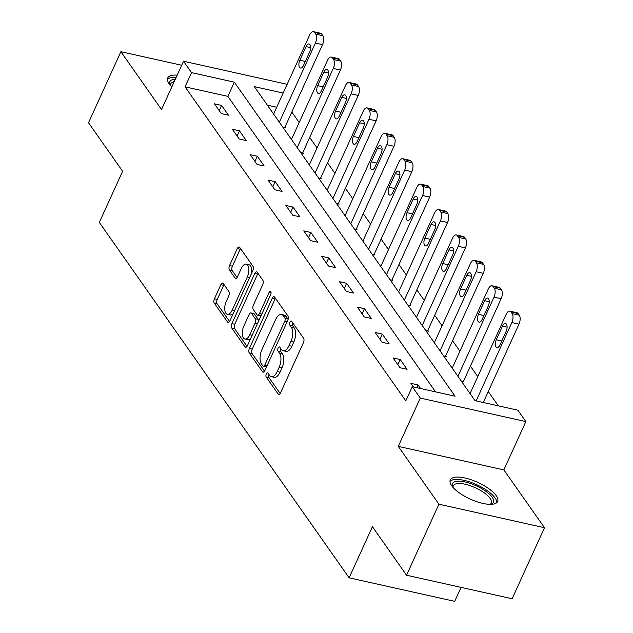 <?xml version="1.0" encoding="UTF-8"?>
<svg xmlns="http://www.w3.org/2000/svg" width="633" height="633" viewBox="0 0 633 633"><rect width="100%" height="100%" fill="white"/><g stroke="black" fill="none" stroke-linecap="round" stroke-linejoin="round"><path stroke-width="0.95" d="M266.327 373.984A2.295 1.108 -77.4 0 0 266.224 377.062L278.164 394.043A3.276 1.575 -77.4 0 0 278.718 394.454A3.276 1.575 -77.4 0 0 280.554 392.856L303.429 342.659A3.276 1.575 -77.4 0 0 303.579 338.267L291.639 321.279A2.295 1.108 -77.4 0 0 291.251 320.994A2.295 1.108 -77.4 0 0 289.961 322.118A2.295 1.108 -77.4 0 0 289.859 325.188L291.402 327.388A10.476 5.048 -77.4 0 1 290.935 341.424L289.028 345.61A10.476 5.048 -77.4 0 1 283.157 350.722A10.476 5.048 -77.4 0 1 281.361 349.416L279.818 347.216A2.295 1.108 -77.4 0 0 279.43 346.931A2.295 1.108 -77.4 0 0 278.14 348.055A2.295 1.108 -77.4 0 0 278.037 351.125L279.588 353.325A10.476 5.048 -77.4 0 1 279.113 367.362L277.207 371.547A10.476 5.048 -77.4 0 1 271.335 376.659A10.476 5.048 -77.4 0 1 269.547 375.353L267.996 373.154A2.295 1.108 -77.4 0 0 267.609 372.869A2.295 1.108 -77.4 0 0 266.327 373.984M269.12 374.752A2.295 1.108 -77.4 0 0 269.072 377.695L280.19 393.512M292.762 322.877A2.295 1.108 -77.4 0 0 292.715 325.821L294.258 328.021L291.402 327.388M280.941 348.815A2.295 1.108 -77.4 0 0 280.894 351.758L282.437 353.958L279.588 353.325M177.177 75.169A26.024 9.163 24.5 0 0 167.737 77.922A26.024 9.163 24.5 0 0 169.153 83.754A26.024 9.163 24.5 0 0 171.852 86.856M451.701 485.756A26.024 9.163 24.5 0 0 476.617 501.629A26.024 9.163 24.5 0 0 497.633 501.502A26.024 9.163 24.5 0 0 496.217 495.671A26.024 9.163 24.5 0 0 471.292 479.79A26.024 9.163 24.5 0 0 450.277 479.925A26.024 9.163 24.5 0 0 451.701 485.756M223.235 283.489A3.276 1.575 -77.4 0 0 222.681 283.086A3.276 1.575 -77.4 0 0 220.846 284.684L214.421 298.768A3.276 1.575 -77.4 0 0 214.278 303.152L227.54 322.023A3.276 1.575 -77.4 0 0 228.094 322.426A3.276 1.575 -77.4 0 0 229.929 320.828L252.804 270.631A3.276 1.575 -77.4 0 0 252.955 266.24L239.693 247.376A3.276 1.575 -77.4 0 0 239.139 246.973A3.276 1.575 -77.4 0 0 237.304 248.571L229.55 265.575A3.276 1.575 -77.4 0 0 229.399 269.967L235.072 278.037A3.276 1.575 -77.4 0 0 235.634 278.449A3.276 1.575 -77.4 0 0 237.47 276.85L241.315 268.416A8.759 4.217 -77.4 0 1 246.229 264.143A8.759 4.217 -77.4 0 1 247.329 276.969L232.264 310.012A8.759 4.217 -77.4 0 1 227.358 314.284A8.759 4.217 -77.4 0 1 226.258 301.458L228.766 295.951A3.276 1.575 -77.4 0 0 228.909 291.568L223.235 283.489M435.559 391.859L227.872 96.374L185.073 86.84L191.546 72.637L183.53 61.235L287.16 84.316M406.544 575.231L438.914 504.2L544.491 527.716L512.121 598.747L406.544 575.231L372.426 526.688L349.123 577.826L99.318 222.412L122.628 171.274L88.509 122.739L120.879 51.708L161.518 109.533L183.53 61.235M544.491 527.716L503.852 469.9L398.268 446.376L438.914 504.2M398.268 446.376L420.28 398.078L412.265 386.676L455.072 396.211L234.345 82.171L191.546 72.637M185.073 86.84L405.793 400.879L412.265 386.676M249.37 348.49A3.276 1.575 -77.4 0 0 249.228 352.874L262.481 371.745A3.276 1.575 -77.4 0 0 263.043 372.149A3.276 1.575 -77.4 0 0 264.879 370.55L287.754 320.353A3.276 1.575 -77.4 0 0 287.904 315.97L274.643 297.099A3.276 1.575 -77.4 0 0 274.081 296.695A3.276 1.575 -77.4 0 0 272.245 298.293L249.37 348.49L252.227 349.123A3.276 1.575 -77.4 0 0 252.076 353.515L264.515 371.207M245.011 346.884L231.749 328.013A3.276 1.575 -77.4 0 1 231.9 323.629L254.775 273.432A3.276 1.575 -77.4 0 1 256.61 271.834A3.276 1.575 -77.4 0 1 257.172 272.237L262.845 280.316A3.276 1.575 -77.4 0 1 262.695 284.7L253.422 305.059A3.276 1.575 -77.4 0 0 253.271 309.45L257.038 314.799A3.276 1.575 -77.4 0 0 257.591 315.21A3.276 1.575 -77.4 0 0 259.427 313.612L269.088 292.414A2.295 1.108 -77.4 0 1 270.378 291.299A2.295 1.108 -77.4 0 1 270.663 294.654L247.408 345.689A3.276 1.575 -77.4 0 1 245.572 347.288A3.276 1.575 -77.4 0 1 245.011 346.884L246.245 347.153M181.695 65.254L120.879 51.708M349.123 577.826L454.7 601.35L461.069 587.377M420.573 388.527L418.049 384.927L410.912 383.337L413.444 386.937M407.059 369.292L400.183 359.512L393.053 357.93L399.921 367.702L407.059 369.292M389.2 343.877L382.324 334.105L375.195 332.515L382.063 342.287L389.2 343.877M371.334 318.47L364.466 308.698L357.336 307.108L364.204 316.88L371.334 318.47M353.475 293.055L346.607 283.283L339.478 281.693L346.346 291.473L353.475 293.055M335.617 267.648L328.749 257.876L321.619 256.286L328.487 266.058L335.617 267.648M317.758 242.241L310.89 232.469L303.753 230.879L310.629 240.651L317.758 242.241M299.9 216.826L293.032 207.054L285.894 205.464L292.762 215.236L299.9 216.826M282.041 191.419L275.173 181.647L268.036 180.057L274.904 189.829L282.041 191.419M264.183 166.012L257.315 156.232L250.177 154.65L257.045 164.422L264.183 166.012M246.324 140.597L239.456 130.825L232.319 129.235L239.187 139.007L246.324 140.597M228.466 115.19L221.597 105.418L214.46 103.828L221.328 113.6L228.466 115.19M498.329 405.848L488.272 391.534M477.78 376.611L470.414 366.127M459.922 351.204L452.555 340.72M442.063 325.789L434.697 315.305M424.205 300.382L416.838 289.898M406.346 274.967L398.98 264.491M388.488 249.56L381.121 239.076M370.629 224.153L363.263 213.669M352.771 198.738L345.404 188.254M334.912 173.331L327.538 162.847M317.054 147.924L309.679 137.44M299.195 122.509L291.821 112.025M276.708 107.254L267.363 105.173M461.52 381.422L464.124 382L463.554 381.185M443.662 356.015L446.265 356.593L445.695 355.778M425.803 330.6L428.406 331.186L427.837 330.371M407.945 305.193L410.548 305.771L409.978 304.956M390.086 279.786L392.689 280.364L392.112 279.549M372.228 254.371L374.831 254.957L374.253 254.142M354.369 228.964L356.972 229.542L356.395 228.727M336.511 203.557L339.114 204.135L338.536 203.32M318.652 178.142L321.248 178.72L320.678 177.905M300.794 152.735L303.389 153.313L302.819 152.498M282.935 127.32L285.53 127.906L284.961 127.091M283.18 93.051L254.324 86.618L475.043 400.657L517.849 410.192L525.857 421.594L420.28 398.078M503.852 469.9L525.857 421.594M227.872 96.374L234.345 82.171M418.049 384.927L416.791 387.681M400.183 359.512L397.817 364.711M382.324 334.105L379.958 339.296M364.466 308.698L362.1 313.889M346.607 283.283L344.241 288.482M328.749 257.876L326.383 263.067M310.89 232.469L308.524 237.66M293.032 207.054L290.666 212.253M275.173 181.647L272.807 186.838M257.315 156.232L254.949 161.431M239.456 130.825L237.09 136.016M221.597 105.418L219.224 110.609M271.335 376.659L274.184 377.292A10.476 5.048 -77.4 0 0 280.063 372.18L277.207 371.547M282.437 353.958A10.476 5.048 -77.4 0 1 281.97 367.995L280.063 372.18M283.157 350.722L286.005 351.355A10.476 5.048 -77.4 0 0 291.884 346.243L289.028 345.61M294.258 328.021A10.476 5.048 -77.4 0 1 293.783 342.065L291.884 346.243M275.466 298.27A3.276 1.575 -77.4 0 0 275.102 298.926L252.227 349.123M263.027 366.08A2.295 1.108 -77.4 0 0 263.415 366.365A2.295 1.108 -77.4 0 0 264.705 365.249L284.787 321.184A2.295 1.108 -77.4 0 0 284.89 318.114L283.26 315.796A10.476 5.048 -77.4 0 0 281.471 314.49A10.476 5.048 -77.4 0 0 275.592 319.602L261.872 349.725A10.476 5.048 -77.4 0 0 261.397 363.761L263.027 366.08M263.415 366.365L266.271 366.998A2.295 1.108 -77.4 0 0 266.493 367.005M288.023 319.649A2.295 1.108 -77.4 0 0 287.738 318.747L284.89 318.114M281.471 314.49L284.32 315.123A10.476 5.048 -77.4 0 1 286.108 316.429L287.738 318.747M247.044 346.346L234.606 328.654L231.749 328.013M257.987 273.409A3.276 1.575 -77.4 0 0 257.631 274.065L234.748 324.262A3.276 1.575 -77.4 0 0 234.606 328.654M257.591 315.21L260.448 315.843A3.276 1.575 -77.4 0 0 261.049 315.756M243.792 326.185A8.759 4.217 -77.4 0 0 244.892 339.011A8.759 4.217 -77.4 0 0 249.806 334.738L255.107 323.091A3.276 1.575 -77.4 0 0 255.257 318.708L251.491 313.351A3.276 1.575 -77.4 0 0 250.937 312.939A3.276 1.575 -77.4 0 0 249.101 314.538L243.792 326.185M244.892 339.011L247.748 339.644A8.759 4.217 -77.4 0 0 250.763 338.315M258.533 321.271A3.276 1.575 -77.4 0 0 258.114 319.341L255.257 318.708M250.937 312.939L253.786 313.58A3.276 1.575 -77.4 0 1 254.347 313.984L258.114 319.341M227.358 314.284L230.206 314.925A8.759 4.217 -77.4 0 0 233.229 313.588M251.404 273.717A8.759 4.217 -77.4 0 0 249.078 264.776L246.229 264.143M240.516 248.547A3.276 1.575 -77.4 0 0 240.152 249.204L232.398 266.216A3.276 1.575 -77.4 0 0 232.256 270.6L237.106 277.507M224.058 284.66A3.276 1.575 -77.4 0 0 223.694 285.317L217.277 299.401A3.276 1.575 -77.4 0 0 217.127 303.793L229.573 321.485M483.28 402.493L518.989 324.151A6.67 3.212 102.6 0 0 519.289 315.21L518.142 313.58A6.67 3.212 102.6 0 0 517.003 312.749L509.866 311.159A6.67 3.212 -77.4 0 0 506.131 314.411L470.058 393.568M509.866 311.159A6.67 3.212 -77.4 0 1 511.005 311.99L512.152 313.62A6.67 3.212 -77.4 0 1 511.852 322.561L476.151 400.903M502.499 326.106L496.28 339.747A5.341 2.572 -77.4 0 0 496.952 347.564A5.341 2.572 -77.4 0 0 499.943 344.961L506.163 331.32A5.341 2.572 -77.4 0 0 505.49 323.503A5.341 2.572 -77.4 0 0 502.499 326.106L507.096 327.134M452.69 487.038A22.519 7.928 -155.5 0 1 456.599 481.317A22.519 7.928 -155.5 0 1 484.72 490.496A22.519 7.928 -155.5 0 1 490.686 504.351M490.053 504.351A20.849 7.343 24.5 0 0 491.248 503.053A20.849 7.343 24.5 0 0 479.972 490.1A20.849 7.343 24.5 0 0 457.161 483.604A20.849 7.343 24.5 0 0 453.299 485.756A20.849 7.343 24.5 0 0 453.101 487.513M496.723 502.697A25.858 9.107 24.5 0 0 481.215 486.951A25.858 9.107 24.5 0 0 454.178 479.592A25.858 9.107 24.5 0 0 449.976 481.389M176.109 77.519A25.858 9.107 24.5 0 0 167.428 79.394M170.15 85.036A22.519 7.928 -155.5 0 1 175.341 79.204M174.217 81.665A20.849 7.343 24.5 0 0 170.76 83.762A20.849 7.343 24.5 0 0 170.562 85.51M463.269 381.81L501.13 298.736A6.67 3.212 102.6 0 0 501.431 289.795L500.284 288.165A6.67 3.212 102.6 0 0 499.144 287.342L492.007 285.752A6.67 3.212 -77.4 0 0 488.272 289.004L452.199 368.153M492.007 285.752A6.67 3.212 -77.4 0 1 493.147 286.583L494.294 288.205A6.67 3.212 -77.4 0 1 493.993 297.146L457.92 376.303M484.641 300.699L478.421 314.34A5.341 2.572 -77.4 0 0 479.094 322.15A5.341 2.572 -77.4 0 0 482.085 319.546L488.304 305.913A5.341 2.572 -77.4 0 0 487.632 298.096A5.341 2.572 -77.4 0 0 484.641 300.699L489.238 301.719M445.41 356.403L483.272 273.329A6.67 3.212 102.6 0 0 483.565 264.388L482.425 262.758A6.67 3.212 102.6 0 0 481.286 261.927L474.149 260.337A6.67 3.212 -77.4 0 0 470.414 263.597L434.341 342.746M474.149 260.337A6.67 3.212 -77.4 0 1 475.288 261.168L476.435 262.798A6.67 3.212 -77.4 0 1 476.135 271.739L440.062 350.888M466.782 275.292L460.563 288.925A5.341 2.572 -77.4 0 0 461.235 296.742A5.341 2.572 -77.4 0 0 464.226 294.139L470.446 280.498A5.341 2.572 -77.4 0 0 469.773 272.688A5.341 2.572 -77.4 0 0 466.782 275.292L471.379 276.312M427.552 330.988L465.405 247.914A6.67 3.212 102.6 0 0 465.706 238.981L464.567 237.351A6.67 3.212 102.6 0 0 463.427 236.52L456.29 234.93A6.67 3.212 -77.4 0 0 452.548 238.182L416.482 317.331M456.29 234.93A6.67 3.212 -77.4 0 1 457.43 235.761L458.577 237.391A6.67 3.212 -77.4 0 1 458.276 246.332L422.203 325.481M448.924 249.877L442.704 263.518A5.341 2.572 -77.4 0 0 443.377 271.335A5.341 2.572 -77.4 0 0 446.368 268.732L452.587 255.091A5.341 2.572 -77.4 0 0 451.915 247.274A5.341 2.572 -77.4 0 0 448.924 249.877L453.513 250.905M409.693 305.581L447.547 222.507A6.67 3.212 102.6 0 0 447.848 213.566L446.708 211.936A6.67 3.212 102.6 0 0 445.569 211.106L438.432 209.523A6.67 3.212 -77.4 0 0 434.689 212.775L398.624 291.924M438.432 209.523A6.67 3.212 -77.4 0 1 439.571 210.354L440.718 211.976A6.67 3.212 -77.4 0 1 440.418 220.917L404.345 300.066M431.057 224.47L424.846 238.103A5.341 2.572 -77.4 0 0 425.518 245.921A5.341 2.572 -77.4 0 0 428.509 243.317L434.721 229.684A5.341 2.572 -77.4 0 0 434.056 221.866A5.341 2.572 -77.4 0 0 431.057 224.47L435.654 225.49M391.835 280.174L429.688 197.1A6.67 3.212 102.6 0 0 429.989 188.159L428.842 186.529A6.67 3.212 102.6 0 0 427.71 185.698L420.573 184.108A6.67 3.212 -77.4 0 0 416.83 187.368L380.765 266.517M420.573 184.108A6.67 3.212 -77.4 0 1 421.713 184.939L422.86 186.569A6.67 3.212 -77.4 0 1 422.559 195.51L386.486 274.659M413.199 199.055L406.987 212.696A5.341 2.572 -77.4 0 0 407.66 220.513A5.341 2.572 -77.4 0 0 410.651 217.91L416.862 204.269A5.341 2.572 -77.4 0 0 416.197 196.452A5.341 2.572 -77.4 0 0 413.199 199.055L417.796 200.083M373.968 254.759L411.83 171.685A6.67 3.212 102.6 0 0 412.13 162.744L410.983 161.122A6.67 3.212 102.6 0 0 409.844 160.291L402.715 158.701A6.67 3.212 -77.4 0 0 398.972 161.953L362.899 241.102M402.715 158.701A6.67 3.212 -77.4 0 1 403.854 159.532L404.993 161.162A6.67 3.212 -77.4 0 1 404.701 170.095L368.628 249.252M395.34 173.648L389.129 187.289A5.341 2.572 -77.4 0 0 389.801 195.099A5.341 2.572 -77.4 0 0 392.792 192.495L399.004 178.862A5.341 2.572 -77.4 0 0 398.331 171.045A5.341 2.572 -77.4 0 0 395.34 173.648L399.937 174.676M356.11 229.352L393.971 146.278A6.67 3.212 102.6 0 0 394.272 137.337L393.125 135.707A6.67 3.212 102.6 0 0 391.985 134.876L384.856 133.286A6.67 3.212 -77.4 0 0 381.113 136.546L345.04 215.695M384.856 133.286A6.67 3.212 -77.4 0 1 385.995 134.117L387.135 135.747A6.67 3.212 -77.4 0 1 386.834 144.688L350.769 223.837M377.482 148.241L371.27 161.874A5.341 2.572 -77.4 0 0 371.943 169.691A5.341 2.572 -77.4 0 0 374.934 167.088L381.145 153.447A5.341 2.572 -77.4 0 0 380.473 145.637A5.341 2.572 -77.4 0 0 377.482 148.241L382.079 149.261M338.251 203.945L376.113 120.871A6.67 3.212 102.6 0 0 376.413 111.93L375.266 110.3A6.67 3.212 102.6 0 0 374.127 109.469L366.998 107.879A6.67 3.212 -77.4 0 0 363.255 111.131L327.182 190.288M366.998 107.879A6.67 3.212 -77.4 0 1 368.137 108.71L369.276 110.34A6.67 3.212 -77.4 0 1 368.976 119.281L332.911 198.43M359.623 122.826L353.412 136.467A5.341 2.572 -77.4 0 0 354.076 144.284A5.341 2.572 -77.4 0 0 357.075 141.681L363.287 128.04A5.341 2.572 -77.4 0 0 362.614 120.223A5.341 2.572 -77.4 0 0 359.623 122.826L364.22 123.854M320.393 178.53L358.254 95.456A6.67 3.212 102.6 0 0 358.555 86.515L357.408 84.893A6.67 3.212 102.6 0 0 356.268 84.062L349.139 82.472A6.67 3.212 -77.4 0 0 345.396 85.724L309.323 164.873M349.139 82.472A6.67 3.212 -77.4 0 1 350.278 83.303L351.418 84.933A6.67 3.212 -77.4 0 1 351.117 93.866L315.052 173.023M341.765 97.419L335.553 111.06A5.341 2.572 -77.4 0 0 336.218 118.869A5.341 2.572 -77.4 0 0 339.217 116.266L345.428 102.633A5.341 2.572 -77.4 0 0 344.756 94.815A5.341 2.572 -77.4 0 0 341.765 97.419L346.362 98.439M302.534 153.123L340.396 70.049A6.67 3.212 102.6 0 0 340.696 61.108L339.549 59.478A6.67 3.212 102.6 0 0 338.41 58.647L331.281 57.057A6.67 3.212 -77.4 0 0 327.538 60.317L291.465 139.466M331.281 57.057A6.67 3.212 -77.4 0 1 332.412 57.888L333.559 59.518A6.67 3.212 -77.4 0 1 333.259 68.459L297.186 147.608M323.906 72.012L317.687 85.645A5.341 2.572 -77.4 0 0 318.359 93.462A5.341 2.572 -77.4 0 0 321.35 90.859L327.57 77.218A5.341 2.572 -77.4 0 0 326.897 69.408A5.341 2.572 -77.4 0 0 323.906 72.012L328.503 73.032M284.676 127.716L322.537 44.634A6.67 3.212 102.6 0 0 322.838 35.701L321.691 34.071A6.67 3.212 102.6 0 0 320.551 33.24L313.414 31.65A6.67 3.212 -77.4 0 0 309.679 34.902L273.606 114.059M313.414 31.65A6.67 3.212 -77.4 0 1 314.554 32.481L315.701 34.111A6.67 3.212 -77.4 0 1 315.4 43.052L279.327 122.201M306.048 46.597L299.828 60.238A5.341 2.572 -77.4 0 0 300.501 68.055A5.341 2.572 -77.4 0 0 303.492 65.452L309.711 51.811A5.341 2.572 -77.4 0 0 309.039 43.994A5.341 2.572 -77.4 0 0 306.048 46.597L310.645 47.625M269.072 377.695L266.224 377.062M292.715 325.821L289.859 325.188M280.894 351.758L278.037 351.125M281.97 367.995L279.113 367.362M293.783 342.065L290.935 341.424M279.398 394.319L278.164 394.043M275.102 298.926L272.245 298.293M263.724 372.022L262.481 371.745M252.076 353.515L249.228 352.874M267.055 365.771L264.705 365.249M287.137 321.706L284.787 321.184M286.108 316.429L283.26 315.796M234.748 324.262L231.9 323.629M257.631 274.065L254.775 273.432M261.785 314.134L259.427 313.612M271.066 292.857L269.088 292.414M252.156 335.261L249.806 334.738M257.465 323.621L255.107 323.091M254.347 313.984L251.491 313.351M234.621 310.542L232.264 310.012M249.679 277.491L247.329 276.969M236.315 278.314L235.072 278.037M232.256 270.6L229.399 269.967M232.398 266.216L229.55 265.575M240.152 249.204L237.304 248.571M228.774 322.292L227.54 322.023M217.127 303.793L214.278 303.152M217.277 299.401L214.421 298.768M223.694 285.317L220.846 284.684M511.852 322.561L518.989 324.151M512.152 313.62L519.289 315.21M511.005 311.99L518.142 313.58M501.763 340.965L496.28 339.747M493.993 297.146L501.13 298.736M494.294 288.205L501.431 289.795M493.147 286.583L500.284 288.165M483.905 315.558L478.421 314.34M476.135 271.739L483.272 273.329M476.435 262.798L483.565 264.388M475.288 261.168L482.425 262.758M466.046 290.151L460.563 288.925M458.276 246.332L465.405 247.914M458.577 237.391L465.706 238.981M457.43 235.761L464.567 237.351M448.188 264.736L442.704 263.518M440.418 220.917L447.547 222.507M440.718 211.976L447.848 213.566M439.571 210.354L446.708 211.936M430.329 239.329L424.846 238.103M422.559 195.51L429.688 197.1M422.86 186.569L429.989 188.159M421.713 184.939L428.842 186.529M412.471 213.914L406.987 212.696M404.701 170.095L411.83 171.685M404.993 161.162L412.13 162.744M403.854 159.532L410.983 161.122M394.612 188.507L389.129 187.289M386.834 144.688L393.971 146.278M387.135 135.747L394.272 137.337M385.995 134.117L393.125 135.707M376.754 163.1L371.27 161.874M368.976 119.281L376.113 120.871M369.276 110.34L376.413 111.93M368.137 108.71L375.266 110.3M358.887 137.685L353.412 136.467M351.117 93.866L358.254 95.456M351.418 84.933L358.555 86.515M350.278 83.303L357.408 84.893M341.029 112.278L335.553 111.06M333.259 68.459L340.396 70.049M333.559 59.518L340.696 61.108M332.412 57.888L339.549 59.478M323.17 86.871L317.687 85.645M315.4 43.052L322.537 44.634M315.701 34.111L322.838 35.701M314.554 32.481L321.691 34.071M305.312 61.456L299.828 60.238"/></g></svg>
